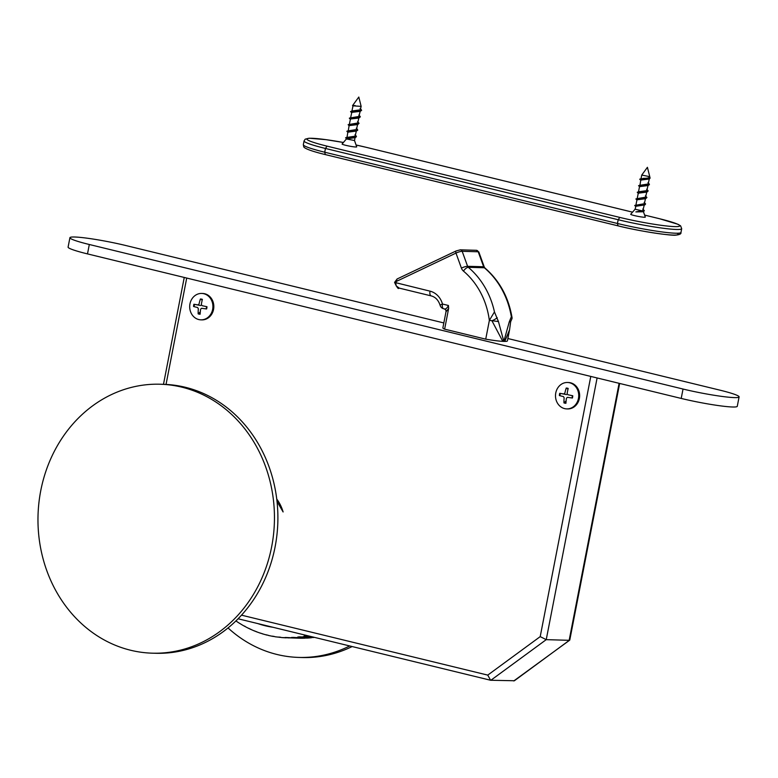 <?xml version="1.0" encoding="UTF-8"?>
<svg xmlns="http://www.w3.org/2000/svg" width="778" height="778" viewBox="0 0 778 778"><rect width="100%" height="100%" fill="white"/><g stroke="black" fill="none" stroke-linecap="round" stroke-linejoin="round"><path stroke-width="1.17" d="M355.099 137.502L354.515 140.526L346.492 138.961L354.476 137.745M346.93 137.716L347.863 132.172L355.799 131.142M346.784 137.463L355.099 136.179L356.373 130.928M348.204 131.142L349.108 125.618L356.742 124.694L357.715 124.013L357.384 123.177M348.067 130.889L356.46 129.547L357.734 123.955M349.361 124.208L350.46 118.985L357.792 118.178L358.979 117.488L358.658 116.593M357.54 121.689L359.047 123.274L358.201 124.149L348.145 124.665L357.676 123.012L359.008 117.381M350.645 117.634L351.782 112.382L359.65 111.41M360.058 111.157L359.942 110.019M349.39 118.1L358.891 116.476L360.214 111.196M351.919 111.059L353.027 105.827L361.148 106.392L360.253 109.844L352.171 110.962L350.567 111.604L351.753 112.761M356.684 146.799A7.449 0.652 -169 0 1 356.703 146.828A7.449 0.652 -169 0 1 351.325 146.458A7.449 0.652 -169 0 1 342.981 144.523A7.449 0.652 -169 0 1 342.096 143.988A7.449 0.652 -169 0 1 342.126 143.969M353.027 106.178L352.522 105.652L355.157 105.545M360.622 109.095L361.624 110.33L360.564 111.04L350.674 111.526M359.339 115.679L360.35 116.817L359.397 117.595L349.38 118.324M348.145 124.665L349.196 125.919M357.316 129.236L357.744 130.208L356.392 130.86L346.852 131.249L347.912 132.484M354.953 134.827L356.45 136.315L355.993 137.161L345.743 137.784L346.58 139.009M635.111 209.204L635.859 206.277L644.913 204.867L634.741 205.421L635.762 206.676M645.302 217.062A7.449 0.652 -169 0 1 645.312 217.091A7.449 0.652 -169 0 1 637.882 216.342A7.449 0.652 -169 0 1 630.715 214.251L635.111 209.214L641.801 210.789L642.92 210.381L644.223 205.12M635.927 204.974L636.978 199.79L644.787 198.808M634.712 205.441L644.34 203.71L645.507 198.536M637.211 198.4L638.291 193.187L646.207 192.176M645.37 195.862L646.907 197.486L646.148 198.302L635.976 198.857L645.555 197.174L646.781 191.962M638.485 191.826L639.535 186.632L647.422 185.621M638.612 191.777L646.771 190.639L648.064 185.388M639.895 185.592L640.79 180.078L648.638 179.076L650.126 178.104L649.737 176.781M639.749 185.339L648.132 184.007L649.338 178.814M641.743 175.079L649.756 176.655L647.413 167.309L641.743 175.079L641.043 178.668M641.179 179.028L643.484 178.347C647.695 178.376 649.708 177.744 649.513 176.47C650.291 177.997 649.115 178.852 646.012 179.037L649.601 178.716M635.85 211.917L642.793 211.752L635.85 211.917L641.801 210.799M646.012 179.037L639.779 179.368M647.948 182.723L649.435 184.26L649.017 185.018L638.728 185.66L639.594 186.944M646.644 189.278L648.132 190.785L647.656 191.621L637.289 192.273L638.33 193.528M644.106 202.455L645.584 203.943L644.913 204.867M642.813 209.019L644.349 210.682L643.639 211.431M325.301 154.589C304.577 149.551 303.741 147.061 303.741 146.741L303.332 144.669A43.247 3.793 -169 0 0 324.718 152.216L325.33 154.598L618.043 225.853C640.391 231.562 673.203 236.055 675.858 235.121C679.651 234.732 681.353 233.838 680.964 232.437A43.247 3.793 -169 0 1 617.45 223.481L324.718 152.216L325.447 148.462L327.061 146.147A40.845 3.589 -169 0 1 307.796 138.484A40.845 3.589 -169 0 1 343.409 142.491L326.06 139.661L309.099 138.231L305.2 139.165L304.062 140.915A43.247 3.793 11 0 0 325.447 148.462L618.179 219.727L619.794 217.412L327.061 146.147M618.033 225.853L617.45 223.481L618.179 219.727A43.247 3.793 11 0 0 681.693 228.683L680.604 225.834L678.008 224.297L659.297 218.657A2.402 1.128 103.7 0 0 659.18 218.647A40.845 3.589 -169 0 1 674.633 226.612A40.845 3.589 -169 0 1 619.794 217.412M739.1 396.897L737.272 406.301A38.433 3.375 -169 0 1 681.207 398.433L87.496 253.9A38.433 3.375 -169 0 1 68.094 247.093L69.923 237.698A38.433 3.375 11 0 0 89.314 244.496L683.035 389.039A38.433 3.375 11 0 0 739.1 396.897A38.433 3.375 11 0 0 719.699 390.099L507.869 338.527M443.83 322.938L125.987 245.566A38.433 3.375 11 0 0 69.923 237.698M277.017 501.421L283.104 511.953A38.433 33.775 -88.3 0 0 276.744 499.058M619.658 383.447L569.788 639.993L514.394 680.75L490.607 680.254L487.748 675.11L241.52 615.165M490.84 680.283L546.234 639.652L540.204 636.628L487.748 675.11M569.661 640.197L513.752 680.954M597.105 377.952L546.234 639.652L569.156 640.313L619.103 383.311M399.211 288.084L396.158 285.866L395.769 282.813A2.402 2.11 91.7 0 1 397.033 281.101A2.402 1.05 -115.4 0 1 397.13 278.971A2.402 1.05 -115.4 0 1 397.373 278.923M448.653 308.399L448.439 305.482L442.478 304.033A4.804 0.759 164.5 0 0 440.144 305.384A4.804 4.804 0 0 0 443.635 308.759A4.804 2.256 -76.3 0 1 442.478 304.033A19.217 16.892 -88.3 0 0 430.03 291.157L394.563 282.395C397.072 287.617 398.521 289.504 398.89 288.025M443.859 308.788A4.804 2.256 -76.3 0 1 443.635 308.759L444.238 308.885C445.619 309.42 447.019 308.283 448.439 305.482M446.134 311.677A2.402 2.383 145.9 0 0 445.775 309.887L446.066 311.433A28.825 2.529 11 0 0 446.134 311.677L448.643 308.419L444.627 329.152L485.725 339.159L489.381 320.361L498.435 321.557L494.458 311.929L489.381 320.351M444.433 308.954L445.775 309.887A2.402 2.383 145.9 0 0 444.608 308.983M444.627 329.152A28.825 2.529 -169 0 1 442.876 327.878L446.066 311.433M476.369 250.302A2.402 2.11 91.7 0 1 478.217 251.771L483.644 266.757A4.804 0.943 160.1 0 1 484.256 266.98L484.898 267.963C499.641 280.77 508.715 297.488 512.119 318.105L511.593 319.661M509.502 330.105L507.412 340.881A28.825 2.529 -169 0 1 504.776 341.416A28.825 2.529 -169 0 1 503.852 341.396L509.259 321.878L510.66 321.674L511.535 319.709M512.119 318.105L511.34 316.753L509.259 321.878M497.21 317.677A9.608 2.422 160.5 0 1 491.949 320.789L502.792 341.357A28.825 2.529 -169 0 0 503.852 341.396L498.435 321.557M503.298 340.346A9.608 7.216 -31.3 0 1 502.792 341.357A28.825 2.529 -169 0 1 485.725 339.159M504.611 340.385A9.608 6.827 39.8 0 1 504.776 341.416L509.59 329.678L510.66 321.645M567.493 382.484L568.417 382.513A13.216 11.612 91.7 0 1 579.639 396.051A13.216 11.612 91.7 0 1 567.648 408.927L566.734 408.897A13.216 11.612 91.7 0 1 555.667 393.532A13.216 11.612 91.7 0 1 567.493 382.484A13.216 11.612 91.7 0 1 578.725 396.031A13.216 11.612 91.7 0 1 566.734 408.897M568.066 388.932A7.051 6.195 91.7 0 0 566.267 388.621L566.219 388.047A28.805 15.725 102.5 0 0 564.857 393.123L563.817 393.969A28.805 0.584 -170 0 0 559.722 393.308L560.335 393.415A7.051 6.195 91.7 0 0 559.995 395.642L559.382 395.555A28.805 4.367 7.3 0 0 563.418 396.566L564.147 397.743A28.805 15.803 99.8 0 0 563.953 402.907A7.615 6.691 -88.3 0 0 565.927 403.276A28.805 11.31 -78.5 0 1 566.433 398.171L567.473 397.334A28.805 3.832 5.3 0 0 572.423 398.015L572.054 397.918A7.051 6.195 91.7 0 0 572.394 395.691L572.054 397.918M572.423 398.015A7.615 6.691 -88.3 0 0 572.764 395.769L567.872 394.728L567.133 393.561A28.805 11.388 -80.9 0 1 568.193 388.416A7.615 6.691 -88.3 0 0 566.219 388.047M566.481 394.592L560.335 393.415M563.953 402.907L566.112 400.903M201.687 293.432L202.601 293.462A13.216 11.612 91.7 0 1 213.824 306.999A13.216 11.612 91.7 0 1 201.833 319.875L200.918 319.846A13.216 11.612 91.7 0 1 189.861 304.48A13.216 11.612 91.7 0 1 201.687 293.432A13.216 11.612 91.7 0 1 212.909 306.979A13.216 11.612 91.7 0 1 200.918 319.846M202.251 299.88A7.051 6.195 91.7 0 0 200.452 299.559L200.403 298.995A28.805 15.725 102.5 0 0 199.042 304.072L198.001 304.918A28.805 0.584 -170 0 0 193.907 304.256L194.519 304.363A7.051 6.195 91.7 0 0 194.189 306.581L193.566 306.493A28.805 4.367 7.3 0 0 197.612 307.514L198.341 308.691A28.805 15.803 99.8 0 0 198.147 313.855A7.615 6.691 -88.3 0 0 200.111 314.224A28.805 11.31 -78.5 0 1 200.617 309.119L201.658 308.283A28.805 3.832 5.3 0 0 206.617 308.963L206.238 308.856A7.051 6.195 91.7 0 0 206.578 306.639L206.238 308.856M206.617 308.963A7.615 6.691 -88.3 0 0 206.958 306.717L202.056 305.676L201.327 304.499A28.805 11.388 -80.9 0 1 202.377 299.365A7.615 6.691 -88.3 0 0 200.403 298.995M200.666 305.54L194.519 304.363M198.147 313.855L200.296 311.852M236.882 621.593A115.008 101.072 -88.3 0 0 238.34 622.556L235.929 620.941M238.35 622.565L242.435 625.065A115.008 101.072 -88.3 0 0 243.942 625.92L244.963 626.232M248.163 628.138L249.203 628.449L248.163 628.138A115.008 101.072 -88.3 0 0 249.709 628.887L250.749 629.198M254.046 630.793L255.106 631.114L254.046 630.793A115.008 101.072 -88.3 0 0 255.641 631.425L256.691 631.746M260.076 633.01L261.145 633.341L260.076 633.01A115.008 101.072 -88.3 0 0 261.7 633.535L262.769 633.856M267.603 635.14L266.212 634.799A115.008 101.072 -88.3 0 0 267.865 635.208L268.955 635.538M267.301 635.13L266.212 634.799M274.245 636.501L272.446 636.151A115.008 101.072 -88.3 0 0 274.119 636.433L275.218 636.764M273.545 636.482L272.446 636.151M280.858 637.415L274.935 636.744M279.866 637.386L278.738 637.046A115.008 101.072 -88.3 0 0 280.42 637.211L281.539 637.552A115.309 101.335 -88.3 0 0 286.216 637.834L285.079 637.493A115.008 101.072 -88.3 0 0 286.761 637.532L300.502 638.242A115.309 101.335 -88.3 0 0 305.18 638.184L291.429 637.483A115.008 101.072 -88.3 0 0 293.111 637.406L306.872 638.106A115.309 101.335 -88.3 0 0 311.54 637.727L297.77 637.026A115.008 101.072 -88.3 0 0 299.442 636.822L313.223 637.522A115.309 101.335 -88.3 0 0 314.419 637.367M311.365 636.618L304.072 636.112A115.008 101.072 -88.3 0 0 305.735 635.791L309.663 636.21M298.82 638.193L281.412 637.542M228.042 627.943A134.536 118.227 -88.3 0 0 298.752 657.42L302.185 657.527A134.536 118.227 -88.3 0 0 352.142 646.547M298.752 657.42A134.536 118.227 -88.3 0 0 349.701 645.954M130.646 650.252A134.536 118.227 91.7 0 1 38.9 502.87A134.536 118.227 91.7 0 1 160.112 384.225A134.536 118.227 91.7 0 1 274.391 522.126A134.536 118.227 91.7 0 1 152.313 653.18A134.536 118.227 91.7 0 1 130.646 650.252M160.112 384.225L163.545 384.332A134.536 118.227 91.7 0 1 277.834 522.233A134.536 118.227 91.7 0 1 155.756 653.277L152.313 653.18M366.662 147.431A2.402 1.128 103.7 0 0 366.555 147.402L356.071 145.009A40.845 3.589 -169 0 1 366.448 147.382L632.533 212.161M644.622 215.098L659.18 218.647M618.15 225.873A40.845 3.589 11 0 0 662 234.081A40.845 3.589 11 0 0 677.113 233.244M325.418 154.608L617.927 225.815M632.543 212.151L366.555 147.402A2.402 1.128 103.7 0 0 366.448 147.382M166.045 384.429L186.72 278.057M590.784 376.416L540.204 636.628M87.496 253.9L89.314 244.496M681.207 398.433L683.035 389.039M431.401 295.922A4.804 2.256 -76.3 0 1 431.177 295.893A4.804 2.256 -76.3 0 1 430.03 291.157M397.033 281.101L455.986 253.093L461.403 268.089A7.206 6.331 -88.3 0 0 463.464 271.104A75.524 66.373 91.7 0 1 489.352 320.507M456.326 250.915A2.402 1.05 64.6 0 0 456.093 250.963A2.402 1.05 64.6 0 0 455.986 253.093A4.804 0.943 -19.9 0 1 462.181 251.304A2.402 2.11 -88.3 0 0 460.323 249.835M494.458 311.929A80.328 70.594 -88.3 0 0 468.288 267.301L484.334 267.768A80.328 70.594 91.7 0 1 511.34 316.753M463.464 271.104A4.804 1.877 -49.8 0 1 468.288 267.301A2.402 2.11 91.7 0 1 467.597 266.3L462.181 251.304L478.217 251.771A4.804 0.943 -19.9 0 1 478.83 251.994L476.34 250.302L460.294 249.835L456.093 250.963L397.15 278.962L394.563 282.395M484.898 267.963A4.804 1.877 130.2 0 0 484.334 267.768A2.402 2.11 -88.3 0 1 483.644 266.757L467.597 266.3A4.804 0.943 -19.9 0 0 461.403 268.089M559.722 393.308A7.615 6.691 -88.3 0 0 559.382 395.555M565.966 402.712A7.051 6.195 91.7 0 1 564.176 402.343M193.907 304.256A7.615 6.691 -88.3 0 0 193.566 306.493M200.15 313.66A7.051 6.195 91.7 0 1 198.361 313.291M273.107 627.301A105.701 92.893 91.7 0 1 257.781 623.577M287.899 637.872A115.309 101.335 -88.3 0 0 292.577 637.824M294.269 637.746A115.309 101.335 -88.3 0 0 298.937 637.357M300.619 637.163A115.309 101.335 -88.3 0 0 305.258 636.443M306.931 636.122A115.309 101.335 -88.3 0 0 308.224 635.859M342.096 143.988L346.521 138.844M361.148 106.372L358.804 97.046L352.522 105.652M354.515 140.517L356.703 146.828M346.969 137.307L345.558 137.832M348.272 130.723L346.852 131.258M356.246 128.253L357.326 129.245M358.804 115.105L359.883 116.097M360.068 108.512L361.157 109.504M360.885 110.943L359.514 111.458M359.582 117.536L358.211 118.042M349.38 118.334L350.489 119.355M358.337 124.101L356.966 124.616M357.063 130.675L355.682 131.19M355.75 137.259L354.379 137.774M643.387 211.528L645.312 217.091M638.67 191.758L637.25 192.283M639.954 185.174L638.543 185.709M641.228 178.6L639.808 179.125M639.788 179.368L640.887 180.379M648.755 185.135L647.384 185.641M647.452 191.709L646.071 192.224M646.148 198.302L644.797 198.808M635.947 199.1L637.056 200.111M659.297 218.657L644.622 215.088M680.964 232.437L681.693 228.683M303.332 144.669L304.062 140.915M184.25 277.454L163.477 384.322M238.097 618.782L490.607 680.254M398.783 288.006L431.177 295.893C435.456 297.011 438.442 300.172 440.144 305.384M484.256 266.98L478.83 251.994M244.049 625.989L248.357 628.245M249.942 629.013L254.377 630.958M256.001 631.61L260.542 633.234M262.205 633.769L266.835 635.072M268.527 635.48L273.234 636.453"/></g></svg>
